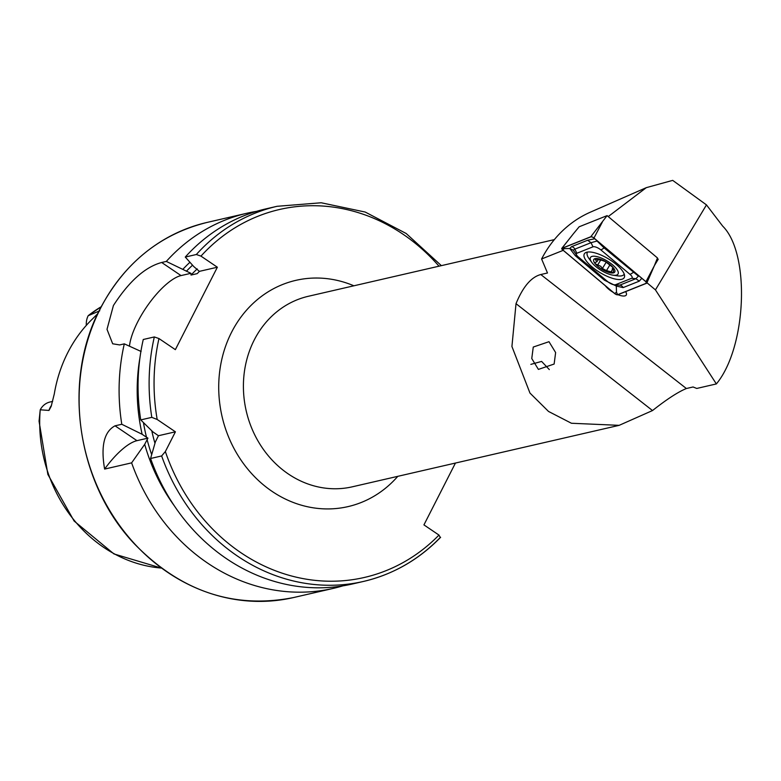 <?xml version="1.0" encoding="UTF-8"?>
<svg xmlns="http://www.w3.org/2000/svg" width="781" height="781" viewBox="0 0 781 781"><rect width="100%" height="100%" fill="white"/><g stroke="black" fill="none" stroke-linecap="round" stroke-linejoin="round"><path stroke-width="1.17" d="M554.129 364.044L555.633 352.563L548.984 341.697L533.267 347.047L531.763 358.528L538.402 369.403L554.129 364.044M530.846 364.376L541.614 361.418L549.307 369.579M605.314 285.709A12.828 4.442 -149 0 0 613.212 292.358M617.947 294.691A12.828 4.442 -149 0 0 624.849 295.911A12.828 4.442 -149 0 0 626.274 295.013A12.828 4.442 -149 0 0 625.591 291.635M99.734 310.809L88.185 315.709L101.218 306.699M52.649 401.405L49.945 402.03A17.602 15.542 77 0 0 40.241 409.8L39.05 421.164L47.866 474.438L74.127 521.034L113.948 553.934L161.433 568.09M97.752 313.659L92.548 318.873A140.717 124.247 -103 0 0 67.781 352.621A140.717 124.247 -103 0 0 54.279 393.985L51.165 406.393L48.978 410.435L40.241 409.8M342.879 585.857A192.477 169.965 -103 0 1 333.477 588.347A192.477 169.965 -103 0 1 131.618 462.86L104.625 469.078C100.651 446.049 104.127 431.629 115.041 425.821L121.787 424.268A192.477 169.965 -103 0 1 124.306 343.855L119.678 344.929L112.679 343.786L107.007 329.338L113.411 305.527C129.09 281.277 145.178 266.936 161.677 262.484L166.314 261.42A192.477 169.965 -103 0 1 247.06 213.213A192.477 169.965 -103 0 1 256.607 211.339M563.218 250.34L541.594 258.98L547.491 272.989L540.794 274.531C531.217 277.06 522.958 286.773 516.016 303.672L511.926 346.5L529.957 393.058L548.516 411.441L571.428 423.253L619.148 425.342L652.516 410.552C666.71 399.335 677.996 391.994 686.372 388.518L693.069 386.976L696.759 388.45L716.362 383.93C746.704 347.379 750.473 253.591 722.698 226.129L706.473 204.895L655.444 289.888L716.362 383.93M541.594 258.98A118.029 104.215 -103 0 1 590.338 212.188L646.297 187.655L672.695 180.372L706.473 204.895M646.941 282.732L655.444 289.888M656.714 259.839L658.227 259.233L657.28 258.443M608.233 216.571L646.297 187.655M654.351 265.696L658.227 259.233M455.44 463.055L423.937 524.891L438.971 535.073L440.279 537.474A192.477 169.965 -103 0 1 363.497 581.435L352.436 583.983A192.477 169.965 -103 0 1 150.577 458.496L161.638 455.948L165.357 451.555L175.413 431.815L157.186 419.475A188.817 166.724 -103 0 1 158.963 338.554L154.326 336.943L143.265 339.491A192.477 169.965 -103 0 0 140.746 419.905L151.807 417.357L157.186 419.475M140.746 419.905L152.822 431.834L158.455 435.72L155.38 441.89L150.577 458.496M174.192 505.649A176.799 156.112 -103 0 1 144.7 444.34L147.931 438.141L146.496 437.243A172.777 152.559 -103 0 1 143.45 422.609M131.618 462.86L144.7 444.34M166.314 261.42L190.906 273.311L191.023 275.058L197.222 273.633L199.38 271.358L193.795 266.585L185.273 257.056L196.334 254.508L200.961 256.119L217.362 267.219L175.354 349.654L158.963 338.554M185.273 257.056A192.477 169.965 -103 0 1 266.018 208.849L277.079 206.301A192.477 169.965 -103 0 0 196.334 254.508M121.787 424.268L142.142 434.295A176.799 156.112 -103 0 1 140.014 357.268M142.142 434.295L146.496 437.243M183.115 269.045A176.799 156.112 -103 0 1 189.939 262.27M141.117 351.479L124.306 343.855M199.38 271.358L217.362 267.219M129.48 346.208A48.881 16.635 124.1 0 1 149.161 303.34A48.881 16.635 124.1 0 1 181.026 275.586L190.906 273.311M104.625 469.078A48.881 16.635 124.1 0 1 136.968 440.669L147.931 438.141M158.455 435.72L175.413 431.815M86.34 325.345A17.602 15.542 -103 0 1 88.185 315.709M616.365 264.515A23.215 8.035 -149 0 0 584.364 253.815A23.215 8.035 -149 0 0 592.183 267.014A23.215 8.035 -149 0 0 624.175 277.714A23.215 8.035 -149 0 0 616.365 264.515M576.866 253.259A6.111 2.118 -149 0 0 576.925 255.504A6.111 2.118 -149 0 0 578.477 257.095L607.569 281.541A6.111 2.118 -149 0 0 614.081 284.792A6.111 2.118 -149 0 0 615.535 284.714L631.673 278.27A6.111 2.118 -149 0 0 630.072 274.434L600.97 249.988A6.111 2.118 -149 0 0 593.004 246.816L576.866 253.259L574.855 249.139L573.254 250.203L576.925 255.504M561.949 248.28A2.441 0.849 -149 0 0 561.783 248.387A2.441 0.849 -149 0 0 562.584 249.813L614.569 293.5A2.441 0.849 -149 0 0 617.761 294.769L646.6 283.249A2.441 0.849 -149 0 0 646.795 283.073A2.441 0.849 -149 0 0 645.955 281.716L593.97 238.029A2.441 0.849 -149 0 0 590.778 236.76L561.949 248.28L573.469 233.665L561.783 248.387M645.955 281.716L654.293 265.843L657.475 257.955L607.101 215.624L590.778 236.76M607.101 215.624L579.16 226.783L573.469 233.665M562.652 249.803L614.637 293.49A2.323 0.801 -149 0 0 617.664 294.691L646.502 283.181A2.323 0.801 -149 0 0 646.473 282.331A2.323 0.801 -149 0 0 645.887 281.726L593.902 238.039A2.323 0.801 -149 0 0 591.432 236.809A2.323 0.801 -149 0 0 590.875 236.838L562.037 248.348A2.323 0.801 -149 0 0 562.652 249.803L564.507 248.602L562.037 248.348M641.816 278.3L639.248 281.16L623.111 287.603L616.287 286.041L604.377 280.145L575.285 255.69L569.788 248.514L564.507 248.602M573.254 250.203L569.788 248.514L571.507 246.689L587.644 240.245L594.771 238.771M616.287 286.041L616.492 292.289L614.637 293.49M614.081 284.792L619.753 285.143L635.9 278.7L638.409 276.142L604.152 247.928L597.035 241.026L591.002 242.696L593.004 246.816M613.026 267.541L612.245 268.84L613.192 268.742L612.685 267.219L605.373 261.606L602.376 260.454L594.927 258.882L596.899 261.742L595.678 262.299C594.351 263.031 595.044 263.91 597.729 264.944L600.774 266.301L602.385 268.518L606.495 270.597L613.69 272.589L613.192 268.742L613.72 268.713M611.318 263.832A16.098 5.574 -149 0 0 594.487 256.227A16.098 5.574 -149 0 0 591.822 262.445A16.098 5.574 -149 0 0 597.221 267.698A16.098 5.574 -149 0 0 613.056 275.185A16.098 5.574 -149 0 0 611.318 263.832M587.41 252.302L587.546 252.078A21.39 7.4 -149 0 0 587.41 252.302A21.39 7.4 -149 0 0 589.206 258.892L591.822 262.445M598.92 267.239A12.223 4.227 -149 0 0 613.534 272.872A12.223 4.227 -149 0 0 609.629 264.29A12.223 4.227 -149 0 0 595.005 258.657A12.223 4.227 -149 0 0 598.92 267.239M595.678 262.299L594.966 262.641M613.056 275.185L617.42 275.83A21.39 7.4 -149 0 0 624.078 274.316A21.39 7.4 -149 0 0 624.214 274.072L624.078 274.316M51.507 405.349A17.602 15.542 77 0 0 50.111 407.614A17.602 15.542 77 0 0 48.978 410.435M333.477 588.347L293.49 597.563A192.477 169.965 -103 0 1 115.149 519.072A192.477 169.965 -103 0 1 100.407 308.524A192.477 169.965 -103 0 1 207.072 222.429L247.06 213.213M619.148 425.342L352.29 486.817A97.771 86.33 -103 0 1 261.713 446.957A97.771 86.33 -103 0 1 254.225 340.008A97.771 86.33 -103 0 1 308.397 296.272L554.354 239.621M397.783 476.342A116.096 102.516 -103 0 1 261.547 483.283A116.096 102.516 -103 0 1 231.566 332.276A116.096 102.516 -103 0 1 353.891 285.797M161.384 568.06A139.194 122.91 -103 0 1 40.202 409.957M686.372 388.518L540.794 274.531M88.263 315.641A139.194 122.91 -103 0 1 101.188 306.757M440.611 537.308C418.743 559.752 393.038 574.465 363.497 581.435A192.477 169.965 -103 0 1 161.638 455.948M438.971 535.073A188.817 166.724 -103 0 1 165.357 451.555M151.67 454.62A172.777 152.559 -103 0 1 147.101 439.635M200.961 256.119A188.817 166.724 -103 0 1 439.01 266.184M151.807 417.357A192.477 169.965 -103 0 1 154.326 336.943M197.222 273.633A167.886 148.244 -103 0 1 199.272 271.515M154.97 443.266A167.886 148.244 -103 0 1 151.778 430.819M191.023 275.058A167.886 148.244 -103 0 1 197.212 268.898M186.386 271.251A172.777 152.559 -103 0 1 192.546 265.189M161.677 262.484L181.026 275.586M115.041 425.821L136.968 440.669M652.516 410.552L516.016 303.672M602.307 222.155L593.97 238.029M646.795 283.073L654.293 265.843L646.805 282.79M591.998 236.946L590.875 236.838M616.492 292.289L617.664 294.691M645.721 281.59L646.502 283.181M587.644 240.245L591.002 242.696L574.855 249.139A4.276 3.885 -111.8 0 0 571.507 246.689M605.109 247.45A4.276 1.679 -50 0 0 604.152 247.928L600.97 249.988M634.201 271.905L630.072 274.434M639.248 281.16L635.9 278.7L631.673 278.27M623.111 287.603A4.276 3.885 -111.8 0 0 619.753 285.143L615.535 284.714M576.651 255.123A4.276 1.679 -50 0 0 575.285 255.69M605.334 279.666L604.377 280.145M606.173 262.211L602.385 268.518M613.554 268.156L613.192 268.742M612.333 269.757L611.142 271.739M609.727 265.208L606.495 270.597M600.521 260.307L597.729 264.944M596.313 258.814L595.678 259.868M293.49 597.563C233.929 609.248 181.026 591.481 134.781 544.25C76.919 483.888 61.806 380.972 100.202 308.661C124.433 262.924 160.046 234.173 207.072 222.429M441.372 265.647L406.169 233.49L365.186 212.041L321.176 202.767L277.079 206.301M598.236 259.526L596.909 261.742"/></g></svg>
